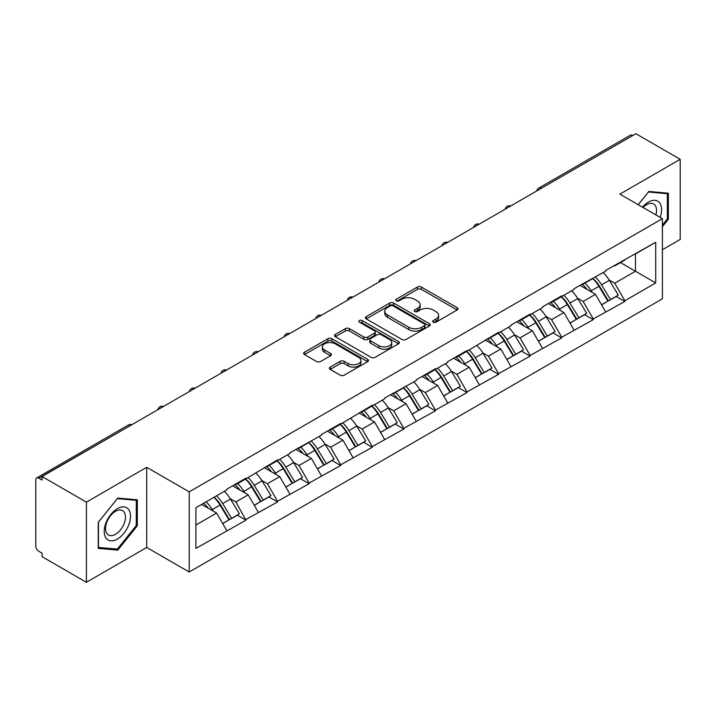 <?xml version="1.0" encoding="UTF-8"?>
<svg xmlns="http://www.w3.org/2000/svg" width="716" height="716" viewBox="0 0 716 716"><rect width="100%" height="100%" fill="white"/><g stroke="black" fill="none" stroke-linecap="round" stroke-linejoin="round"><path stroke-width="1.07" d="M433.243 322.164A1.969 1.137 0 0 0 436.026 322.164L457.13 309.974A2.81 1.62 0 0 0 457.954 308.829A2.81 1.62 0 0 0 457.13 307.683L421.375 287.035A2.81 1.62 0 0 0 417.401 287.035L396.297 299.225A1.969 1.137 0 0 0 395.715 300.022A1.969 1.137 0 0 0 396.297 300.827A1.969 1.137 0 0 0 399.072 300.827L401.81 299.252A8.986 5.191 0 0 1 414.519 299.252L417.5 300.971A8.986 5.191 0 0 1 420.131 304.64A8.986 5.191 0 0 1 417.5 308.31L414.77 309.885A1.969 1.137 0 0 0 414.197 310.69A1.969 1.137 0 0 0 414.77 311.496A1.969 1.137 0 0 0 417.553 311.496L420.283 309.921A8.986 5.191 0 0 1 432.992 309.921L435.972 311.639A8.986 5.191 0 0 1 438.613 315.309A8.986 5.191 0 0 1 435.972 318.978L433.243 320.553A1.969 1.137 0 0 0 432.67 321.359A1.969 1.137 0 0 0 433.243 322.164L433.243 320.553M330.192 367.093A2.81 1.62 0 0 0 329.369 368.239A2.81 1.62 0 0 0 330.192 369.384L340.225 375.175A2.81 1.62 0 0 0 344.199 375.175L367.639 361.643A2.81 1.62 0 0 0 368.463 360.497A2.81 1.62 0 0 0 367.639 359.351L331.875 338.704A2.81 1.62 0 0 0 327.91 338.704L304.461 352.236A2.81 1.62 0 0 0 303.638 353.391A2.81 1.62 0 0 0 304.461 354.536L316.579 361.526A2.81 1.62 0 0 0 320.553 361.526L330.586 355.736A2.81 1.62 0 0 0 331.41 354.59A2.81 1.62 0 0 0 330.586 353.444L324.581 349.972A7.518 4.341 0 0 1 322.379 346.902A7.518 4.341 0 0 1 327.015 342.901A7.518 4.341 0 0 1 335.204 343.841L358.752 357.427A7.518 4.341 0 0 1 360.945 360.497A7.518 4.341 0 0 1 356.308 364.507A7.518 4.341 0 0 1 348.119 363.567L344.199 361.303A2.81 1.62 0 0 0 340.225 361.303L330.192 367.093L330.192 369.384M146.708 467.306L86.394 502.131L42.074 476.543L635.88 133.713L680.2 159.301L619.886 194.126L662.389 218.657L189.212 491.847L146.708 467.306L146.708 547.472L189.212 572.003L189.212 491.847M402.007 339.509A2.81 1.62 0 0 0 405.981 339.509L429.421 325.977A2.81 1.62 0 0 0 430.244 324.831A2.81 1.62 0 0 0 429.421 323.677L393.666 303.038A2.81 1.62 0 0 0 389.692 303.038L366.243 316.57A2.81 1.62 0 0 0 365.42 317.716A2.81 1.62 0 0 0 366.243 318.862L402.007 339.509M360.175 322.585A1.969 1.137 0 0 1 362.171 322.862L362.171 320.526L398.526 341.514A2.81 1.62 0 0 1 399.349 342.66A2.81 1.62 0 0 1 398.526 343.805L375.086 357.347A2.81 1.62 0 0 1 371.112 357.347L335.356 336.699L335.356 334.408A2.81 1.62 0 0 0 334.533 335.553A2.81 1.62 0 0 0 335.356 336.699M335.356 334.408L345.389 328.617A2.81 1.62 0 0 1 349.363 328.617L363.862 336.985A2.81 1.62 0 0 0 367.836 336.985L374.495 333.146A2.81 1.62 0 0 0 375.318 332A2.81 1.62 0 0 0 374.495 330.846L359.396 322.128A1.969 1.137 0 0 1 358.814 321.332A1.969 1.137 0 0 1 360.032 320.285A1.969 1.137 0 0 1 362.171 320.526M189.212 572.003L662.389 298.814L662.389 218.657M214.039 497.262A19.18 11.071 -120 0 1 220.609 504.932L229.541 519.691L237.336 515.189L245.982 520.183L235.859 501.952L230.257 498.721M245.982 520.183L195.889 548.402L195.889 507.742L226.748 489.923L226.748 489.216L245.982 478.118L245.982 478.816L277.548 459.887L277.548 460.594L289.899 453.461L289.899 452.763L321.466 435.239L321.466 434.531L340.7 423.433L340.7 424.132L372.266 405.202L372.266 405.909L384.617 398.776L384.617 398.078L416.184 380.554L416.184 379.847L435.409 368.749L435.409 369.447L447.76 362.323L447.76 361.625L466.984 350.518L466.984 351.225L498.56 332.296L498.56 332.994L510.902 325.87L510.902 325.162L530.126 314.064L530.126 314.763L542.477 307.638L542.477 306.94L561.702 295.833L561.702 296.54L574.044 289.407L574.044 288.709L605.62 271.185L605.62 270.478L655.713 242.259L655.713 282.927L624.844 300.747L614.731 283.214L609.119 279.983M592.911 278.524A19.18 11.071 -120 0 1 599.471 286.194L608.412 300.953L616.199 296.451L624.844 301.445L624.844 300.747M624.844 301.445L593.278 318.969L583.155 301.445L577.552 298.205M561.335 296.746A19.18 11.071 -120 0 1 567.904 304.425L576.836 319.184L584.632 314.682L593.278 319.676L593.278 318.969M593.278 319.676L561.702 337.2L551.58 319.676L545.977 316.436M529.759 314.977A19.18 11.071 -120 0 1 536.329 322.656L545.27 337.406L553.056 332.913L561.702 337.898L561.702 337.2M561.702 337.898L530.126 355.431L520.013 337.898L514.401 334.667M498.193 333.209A19.18 11.071 -120 0 1 504.753 340.879L513.694 355.637L521.49 351.135L530.126 356.129L530.126 355.431M530.126 356.129L498.56 373.654L488.437 356.129L482.835 352.89M466.617 351.431A19.18 11.071 -120 0 1 473.187 359.11L482.119 373.868L489.914 369.366L498.56 374.361L498.56 373.654M498.56 374.361L466.984 391.885L456.862 374.361L451.259 371.121M435.051 369.662A19.18 11.071 -120 0 1 441.611 377.341L450.552 392.091L458.338 387.598L466.984 392.583L466.984 391.885M466.984 392.583L435.409 410.116L425.295 392.583L419.683 389.352M403.475 387.893A19.18 11.071 -120 0 1 410.035 395.563L418.976 410.322L426.772 405.82L435.409 410.814L435.409 410.116M435.409 410.814L403.842 428.338L393.719 410.814L388.117 407.574M371.899 406.115A19.18 11.071 -120 0 1 378.469 413.794L387.401 428.553L395.196 424.051L403.842 429.045L403.842 428.338M403.842 429.045L372.266 446.569L362.153 429.045L356.541 425.805M340.333 424.346A19.18 11.071 -120 0 1 346.893 432.025L355.834 446.775L363.621 442.282L372.266 447.267L372.266 446.569M372.266 447.267L340.7 464.8L330.577 447.267L324.975 444.036M308.757 442.577A19.18 11.071 -120 0 1 315.317 450.248L324.259 465.006L332.054 460.504L340.7 465.498L340.7 464.8M340.7 465.498L309.124 483.023L299.002 465.498L293.399 462.259M277.181 460.8A19.18 11.071 -120 0 1 283.751 468.479L292.683 483.237L300.478 478.736L309.124 483.73L309.124 483.023M309.124 483.73L277.548 501.254L267.435 483.73L261.823 480.49M245.615 479.031A19.18 11.071 -120 0 1 252.175 486.71L261.116 501.46L268.903 496.967L277.548 501.952L277.548 501.254M277.548 501.952L245.982 519.485M235.251 484.311L235.859 484.66L245.982 478.816M235.859 501.952L248.201 494.828L232.619 485.833M258.324 512.352L248.201 494.828M266.826 466.08L267.435 466.438L277.548 460.594M267.435 483.73L279.777 476.596L264.195 467.602M289.899 494.13L279.777 476.596M298.393 447.858L299.002 448.207L309.124 442.363M299.002 465.498L311.353 458.374L295.762 449.371M321.466 475.898L311.353 458.374M329.969 429.627L330.577 429.976L340.7 424.132M330.577 447.267L342.919 440.143L327.337 431.148M353.042 457.667L342.919 440.143M361.544 411.396L362.153 411.754L372.266 405.909M362.153 429.045L374.495 421.912L358.913 412.917M384.617 439.445L374.495 421.912M393.111 393.173L393.719 393.523L403.842 387.678M393.719 410.814L406.07 403.69L390.48 394.686M416.184 421.214L406.07 403.69M424.686 374.942L425.295 375.291L435.409 369.447M425.295 392.583L437.637 385.459L422.055 376.464M447.76 402.983L437.637 385.459M456.262 356.711L456.862 357.069L466.984 351.225M456.862 374.361L469.213 367.227L453.631 358.233M479.335 384.76L469.213 367.227M487.829 338.489L488.437 338.838L498.56 332.994M488.437 356.129L500.788 349.005L485.197 340.002M510.902 366.529L500.788 349.005M519.404 320.258L520.013 320.607L530.126 314.763M520.013 337.898L532.355 330.774L516.773 321.779M542.477 348.298L532.355 330.774M550.98 302.027L551.58 302.385L561.702 296.54M551.58 319.676L563.931 312.543L548.349 303.548M574.044 330.076L563.931 312.543M582.547 283.805L583.155 284.154L593.278 278.309M583.155 301.445L595.497 294.321L579.915 285.317M605.62 311.845L595.497 294.321M632.846 135.467L541.162 188.398M539.864 189.14A4.296 2.479 120 0 1 540.956 188.281A4.296 2.479 60 0 0 538.808 188.066L630.492 135.136A4.296 2.479 60 0 1 632.64 135.351M614.122 265.573L614.731 265.922L624.844 260.078M635.468 253.947L655.713 242.259M614.731 283.214L635.477 271.239L635.477 253.947M620.495 262.593L655.713 282.927M662.389 249.741L680.2 239.457L680.2 159.301M86.394 502.131L86.394 582.287L42.074 556.699L42.074 553.191L38.834 551.32A4.296 2.479 -120 0 1 35.8 546.066L35.8 479.926A4.296 2.479 -120 0 1 36.686 477.966A4.296 2.479 -120 0 1 38.834 478.181L42.074 480.042L42.074 476.543M86.394 582.287L146.708 547.472M195.889 525.034L216.635 513.059L201.652 504.413M226.748 530.583L216.635 513.059M599.032 286.543L600.035 287.116M567.457 304.765L568.459 305.347M535.881 322.997L536.884 323.578M504.315 341.228L505.317 341.8M472.739 359.45L473.741 360.032M441.163 377.681L442.166 378.263M409.597 395.912L410.599 396.485M378.021 414.134L379.024 414.716M346.455 432.366L347.448 432.947M314.879 450.597L315.881 451.17M283.303 468.819L284.306 469.401M251.737 487.05L252.739 487.632M220.161 505.281L221.163 505.854M662.389 226.668L668.359 219.239L668.359 193.195L648.83 191.449L638.189 204.686M137.293 499.804L117.764 498.059L98.235 522.358L98.235 548.393L117.764 550.139L137.293 525.839L137.293 499.804M434.03 322.442L435.972 321.314A8.986 5.191 0 0 0 438.613 317.644L438.613 315.309M420.131 304.64L420.131 306.976A8.986 5.191 0 0 1 417.5 310.646L415.557 311.773M457.094 310.001L421.375 289.371A2.81 1.62 0 0 0 417.401 289.371L397.076 301.105M429.385 325.995L393.666 305.374A2.81 1.62 0 0 0 389.692 305.374L366.288 318.889M424.454 325.628A1.969 1.137 0 0 0 425.027 324.831A1.969 1.137 0 0 0 424.454 324.026L393.066 305.902A1.969 1.137 0 0 0 390.283 305.902L387.401 307.567A8.986 5.191 0 0 0 384.769 311.236A8.986 5.191 0 0 0 387.401 314.906L408.863 327.293A8.986 5.191 0 0 0 421.572 327.293L424.454 325.628L424.454 327.964A1.969 1.137 0 0 0 425.027 327.167L425.027 324.831M384.769 311.236L384.769 313.572A8.986 5.191 0 0 0 387.401 317.242L387.401 314.906M424.454 327.964L421.572 329.629A8.986 5.191 0 0 1 408.863 329.629L387.401 317.242M335.392 336.717L345.389 330.953L345.389 328.617M375.318 332L375.318 334.336A2.81 1.62 0 0 1 374.495 335.482L367.836 339.321A2.81 1.62 0 0 1 363.862 339.321L349.363 330.953A2.81 1.62 0 0 0 345.389 330.953M362.171 322.862L398.49 343.832M378.907 345.676A7.518 4.341 0 0 0 387.105 346.616A7.518 4.341 0 0 0 391.741 342.606A7.518 4.341 0 0 0 389.54 339.536L381.243 334.748A2.81 1.62 0 0 0 377.269 334.748L370.62 338.587A2.81 1.62 0 0 0 369.796 339.742A2.81 1.62 0 0 0 370.62 340.888L378.907 345.676L378.907 348.012A7.518 4.341 0 0 0 387.105 348.952A7.518 4.341 0 0 0 391.741 344.942L391.741 342.606M369.796 339.742L369.796 342.078A2.81 1.62 0 0 0 370.62 343.224L370.62 340.888M378.907 348.012L370.62 343.224M360.945 360.497L360.945 362.833A7.518 4.341 0 0 1 356.308 366.843A7.518 4.341 0 0 1 348.119 365.903L344.199 363.639A2.81 1.62 0 0 0 340.225 363.639L330.228 369.411M322.379 346.902L322.379 349.247A7.518 4.341 0 0 0 324.581 352.308L324.581 349.972M330.55 355.762L324.581 352.308M367.603 361.67L331.875 341.04A2.81 1.62 0 0 0 327.91 341.04L304.506 354.554M667.348 218.649L668.359 219.239M136.282 525.258L137.293 525.839M115.706 548.948L117.764 550.139M603.185 272.59A23.467 13.55 60 0 1 609.334 280.323L601.538 284.825A23.467 13.55 -120 0 0 595.39 277.092M601.538 284.825L610.48 299.583L618.266 295.082L609.334 280.323M608.412 300.953L610.48 299.583M616.199 296.451L618.266 295.082M581.974 284.136A19.18 11.071 60 0 1 587.263 289.559M584.963 283.106A23.467 13.55 60 0 1 591.121 290.839L591.998 292.298M601.601 304.882L607.848 301.096L598.907 286.346A23.467 13.55 -120 0 0 592.759 278.605M607.848 301.096L601.521 304.748M571.61 290.821A23.467 13.55 60 0 1 577.758 298.554L569.972 303.056A23.467 13.55 -120 0 0 563.814 295.314M569.972 303.056L578.904 317.806L586.699 313.313L577.758 298.554M576.836 319.184L578.904 317.806M584.632 314.682L586.699 313.313M550.398 302.367A19.18 11.071 60 0 1 555.688 307.791M553.396 301.338A23.467 13.55 60 0 1 559.545 309.07L560.422 310.52M570.025 323.113L576.273 319.327L567.341 304.569A23.467 13.55 -120 0 0 561.183 296.836M576.273 319.327L569.954 322.979M540.034 309.043A23.467 13.55 60 0 1 546.192 316.785L538.396 321.278A23.467 13.55 -120 0 0 532.248 313.545M538.396 321.278L547.337 336.037L555.124 331.535L546.192 316.785M545.27 337.406L547.337 336.037M553.056 332.913L555.124 331.535M518.823 320.589A19.18 11.071 60 0 1 524.112 326.013M521.821 319.56A23.467 13.55 60 0 1 527.969 327.301L528.856 328.751M538.459 341.344L544.706 337.558L535.765 322.8A23.467 13.55 -120 0 0 529.616 315.067M544.706 337.558L538.378 341.21M508.467 327.275A23.467 13.55 60 0 1 514.616 335.007L506.821 339.509A23.467 13.55 -120 0 0 500.672 331.776M506.821 339.509L515.762 354.268L523.548 349.766L514.616 335.007M513.694 355.637L515.762 354.268M521.49 351.135L523.548 349.766M487.256 338.82A19.18 11.071 60 0 1 492.545 344.244M490.254 337.791A23.467 13.55 60 0 1 496.403 345.524L497.28 346.983M506.883 359.566L513.13 355.78L504.189 341.031A23.467 13.55 -120 0 0 498.041 333.289M513.13 355.78L506.803 359.432M476.892 345.506A23.467 13.55 60 0 1 483.04 353.239L475.254 357.74A23.467 13.55 -120 0 0 469.096 349.999M475.254 357.74L484.186 372.49L491.982 367.997L483.04 353.239M482.119 373.868L484.186 372.49M489.914 369.366L491.982 367.997M455.68 357.051A19.18 11.071 60 0 1 460.97 362.475M458.679 356.022A23.467 13.55 60 0 1 464.827 363.755L465.713 365.205M475.317 377.797L481.555 374.012L472.623 359.253A23.467 13.55 -120 0 0 466.465 351.52M481.555 374.012L475.236 377.663M445.316 363.728A23.467 13.55 60 0 1 451.474 371.47L443.678 375.963A23.467 13.55 -120 0 0 437.53 368.23M443.678 375.963L452.619 390.721L460.406 386.219L451.474 371.47M450.552 392.091L452.619 390.721M458.338 387.598L460.406 386.219M424.105 375.274A19.18 11.071 60 0 1 429.403 380.697M427.103 374.244A23.467 13.55 60 0 1 433.252 381.986L434.138 383.436M443.741 396.029L449.988 392.243L441.047 377.484A23.467 13.55 -120 0 0 434.898 369.751M449.988 392.243L443.66 395.894M660.152 217.369A18.607 10.74 120 0 0 659.821 203.084A18.607 10.74 120 0 0 642.467 207.157M655.892 214.907A14.087 8.136 120 0 0 655.203 205.465A14.087 8.136 120 0 0 653.627 203.997A14.087 8.136 120 0 0 643.04 207.488M648.383 192.004L667.348 193.714L667.348 218.944L662.389 225.119M666.095 192.989L667.348 193.714M638.233 204.713L648.428 192.031M105.968 538.038A18.607 10.74 120 0 0 123.94 533.223A18.607 10.74 120 0 0 128.755 509.694A18.607 10.74 120 0 0 110.783 514.509A18.607 10.74 120 0 0 105.968 538.038M106.89 533.527A14.087 8.136 120 0 0 108.474 534.995A14.087 8.136 120 0 0 121.577 528.426A14.087 8.136 120 0 0 124.145 512.065A14.087 8.136 120 0 0 122.561 510.598A14.087 8.136 120 0 0 109.45 517.176A14.087 8.136 120 0 0 106.89 533.527M117.361 498.631L136.282 500.323L136.282 525.553L117.361 549.091L98.441 547.409L98.441 522.17L117.326 498.613M135.029 499.598L136.282 500.323M413.75 381.959A23.467 13.55 60 0 1 419.898 389.692L412.103 394.194A23.467 13.55 -120 0 0 405.954 386.461M412.103 394.194L421.044 408.952L428.839 404.45L419.898 389.692M418.976 410.322L421.044 408.952M426.772 405.82L428.839 404.45M392.538 393.505A19.18 11.071 60 0 1 397.827 398.928M395.536 392.475A23.467 13.55 60 0 1 401.685 400.208L402.562 401.667M412.165 414.251L418.413 410.465L409.471 395.715A23.467 13.55 -120 0 0 403.323 387.974M418.413 410.465L412.094 414.116M382.174 400.19A23.467 13.55 60 0 1 388.323 407.923L380.536 412.425A23.467 13.55 -120 0 0 374.387 404.683M380.536 412.425L389.468 427.175L397.264 422.682L388.323 407.923M387.401 428.553L389.468 427.175M395.196 424.051L397.264 422.682M360.962 411.736A19.18 11.071 60 0 1 366.252 417.16M363.961 410.707A23.467 13.55 60 0 1 370.109 418.439L370.995 419.889M380.599 432.482L386.837 428.696L377.905 413.938A23.467 13.55 -120 0 0 371.756 406.205M386.837 428.696L380.518 432.348M350.598 418.413A23.467 13.55 60 0 1 356.756 426.154L348.96 430.647A23.467 13.55 -120 0 0 342.812 422.914M348.96 430.647L357.902 445.406L365.688 440.904L356.756 426.154M355.834 446.775L357.902 445.406M363.621 442.282L365.688 440.904M329.396 429.958A19.18 11.071 60 0 1 334.685 435.382M332.385 428.929A23.467 13.55 60 0 1 338.543 436.671L339.42 438.12M349.023 450.713L355.27 446.927L346.329 432.169A23.467 13.55 -120 0 0 340.181 424.436M355.27 446.927L348.943 450.579M319.032 436.644A23.467 13.55 60 0 1 325.18 444.376L317.385 448.878A23.467 13.55 -120 0 0 311.236 441.145M317.385 448.878L326.326 463.637L334.121 459.135L325.18 444.376M324.259 465.006L326.326 463.637M332.054 460.504L334.121 459.135M297.82 448.189A19.18 11.071 60 0 1 303.11 453.613M300.818 447.16A23.467 13.55 60 0 1 306.967 454.893L307.844 456.352M317.448 468.935L323.695 465.149L314.754 450.4A23.467 13.55 -120 0 0 308.605 442.658M323.695 465.149L317.376 468.801M287.456 454.875A23.467 13.55 60 0 1 293.605 462.608L285.818 467.109A23.467 13.55 -120 0 0 279.67 459.368M285.818 467.109L294.75 481.859L302.546 477.366L293.605 462.608M292.683 483.237L294.75 481.859M300.478 478.736L302.546 477.366M266.245 466.42A19.18 11.071 60 0 1 271.534 471.844M269.243 465.391A23.467 13.55 60 0 1 275.392 473.124L276.278 474.574M285.881 487.166L292.119 483.381L283.187 468.622A23.467 13.55 -120 0 0 277.038 460.889M292.119 483.381L285.8 487.032M255.889 473.097A23.467 13.55 60 0 1 262.038 480.839L254.243 485.332A23.467 13.55 -120 0 0 248.094 477.599M254.243 485.332L263.184 500.09L270.97 495.588L262.038 480.839M261.116 501.46L263.184 500.09M268.903 496.967L270.97 495.588M234.678 484.642A19.18 11.071 60 0 1 239.967 490.066M237.667 483.613A23.467 13.55 60 0 1 243.825 491.355L244.702 492.805M254.305 505.398L260.552 501.612L251.611 486.853A23.467 13.55 -120 0 0 245.463 479.12M260.552 501.612L254.225 505.263M224.314 491.328A23.467 13.55 60 0 1 230.463 499.061L222.676 503.563A23.467 13.55 -120 0 0 216.518 495.83M222.676 503.563L231.608 518.321L239.404 513.82L230.463 499.061M229.541 519.691L231.608 518.321M237.336 515.189L239.404 513.82M203.613 503.276A19.18 11.071 60 0 1 208.392 508.297M206.101 501.844A23.467 13.55 60 0 1 212.249 509.577L213.126 511.036M222.73 523.62L228.977 519.834L220.045 505.084A23.467 13.55 -120 0 0 213.887 497.343M228.977 519.834L222.658 523.486M130.724 425.358L38.834 478.181M131.61 424.848A4.296 2.479 -60 0 0 130.518 425.241A4.296 2.479 -120 0 0 128.37 425.036L36.686 477.966M508.297 207.371A4.296 2.479 120 0 1 509.389 206.503A4.296 2.479 -60 0 1 510.472 206.11M476.722 225.603A4.296 2.479 120 0 1 477.814 224.734A4.296 2.479 -60 0 1 478.906 224.341M445.155 243.825A4.296 2.479 120 0 1 446.238 242.966A4.296 2.479 -60 0 1 447.33 242.572M413.58 262.056A4.296 2.479 120 0 1 414.671 261.188A4.296 2.479 -60 0 1 415.754 260.794M382.004 280.278A4.296 2.479 120 0 1 383.096 279.419A4.296 2.479 -60 0 1 384.188 279.025M350.437 298.509A4.296 2.479 120 0 1 351.52 297.65A4.296 2.479 -60 0 1 352.612 297.256M318.862 316.74A4.296 2.479 120 0 1 319.954 315.872A4.296 2.479 -60 0 1 321.045 315.479M287.286 334.963A4.296 2.479 120 0 1 288.378 334.103A4.296 2.479 -60 0 1 289.47 333.71M255.719 353.194A4.296 2.479 120 0 1 256.802 352.335A4.296 2.479 -60 0 1 257.894 351.941M224.144 371.425A4.296 2.479 120 0 1 225.236 370.557A4.296 2.479 -60 0 1 226.328 370.163M192.568 389.647A4.296 2.479 120 0 1 193.66 388.788A4.296 2.479 -60 0 1 194.752 388.394M161.002 407.878A4.296 2.479 120 0 1 162.093 407.019A4.296 2.479 -60 0 1 163.176 406.625M435.972 321.314L435.972 318.978M414.77 311.496L414.77 309.885M417.5 310.646L417.5 308.31M396.297 300.827L396.297 299.225M417.401 289.371L417.401 287.035M421.375 289.371L421.375 287.035M457.13 309.974L457.13 307.683M366.243 318.862L366.243 316.57M389.692 305.374L389.692 303.038M393.666 305.374L393.666 303.038M429.421 325.977L429.421 323.677M408.863 329.629L408.863 327.293M421.572 329.629L421.572 327.293M349.363 330.953L349.363 328.617M363.862 339.321L363.862 336.985M367.836 339.321L367.836 336.985M374.495 335.482L374.495 333.146M398.526 343.805L398.526 341.514M340.225 363.639L340.225 361.303M344.199 363.639L344.199 361.303M348.119 365.903L348.119 363.567M330.586 355.736L330.586 353.444M304.461 354.536L304.461 352.236M327.91 341.04L327.91 338.704M331.875 341.04L331.875 338.704M367.639 361.643L367.639 359.351M598.907 286.346L591.121 290.839M567.341 304.569L559.545 309.07M535.765 322.8L527.969 327.301M504.189 341.031L496.403 345.524M472.623 359.253L464.827 363.755M441.047 377.484L433.252 381.986M409.471 395.715L401.685 400.208M377.905 413.938L370.109 418.439M346.329 432.169L338.543 436.671M314.754 450.4L306.967 454.893M283.187 468.622L275.392 473.124M251.611 486.853L243.825 491.355M220.045 505.084L212.249 509.577M538.808 188.066A4.296 4.296 0 0 0 536.749 190.939M510.759 205.948A4.296 4.296 0 0 0 505.174 209.17M479.192 224.171A4.296 4.296 0 0 0 473.607 227.402M447.616 242.402A4.296 4.296 0 0 0 442.032 245.624M416.041 260.633A4.296 4.296 0 0 0 410.456 263.855M384.474 278.855A4.296 4.296 0 0 0 378.889 282.086M352.899 297.086A4.296 4.296 0 0 0 347.314 300.308M321.332 315.317A4.296 4.296 0 0 0 315.738 318.539M289.756 333.54A4.296 4.296 0 0 0 284.171 336.771M258.181 351.771A4.296 4.296 0 0 0 252.596 354.993M226.614 370.002A4.296 4.296 0 0 0 221.02 373.224M195.038 388.224A4.296 4.296 0 0 0 189.454 391.455M163.463 406.455A4.296 4.296 0 0 0 157.878 409.677M131.896 424.686A4.296 4.296 0 0 0 128.37 425.036"/></g></svg>
